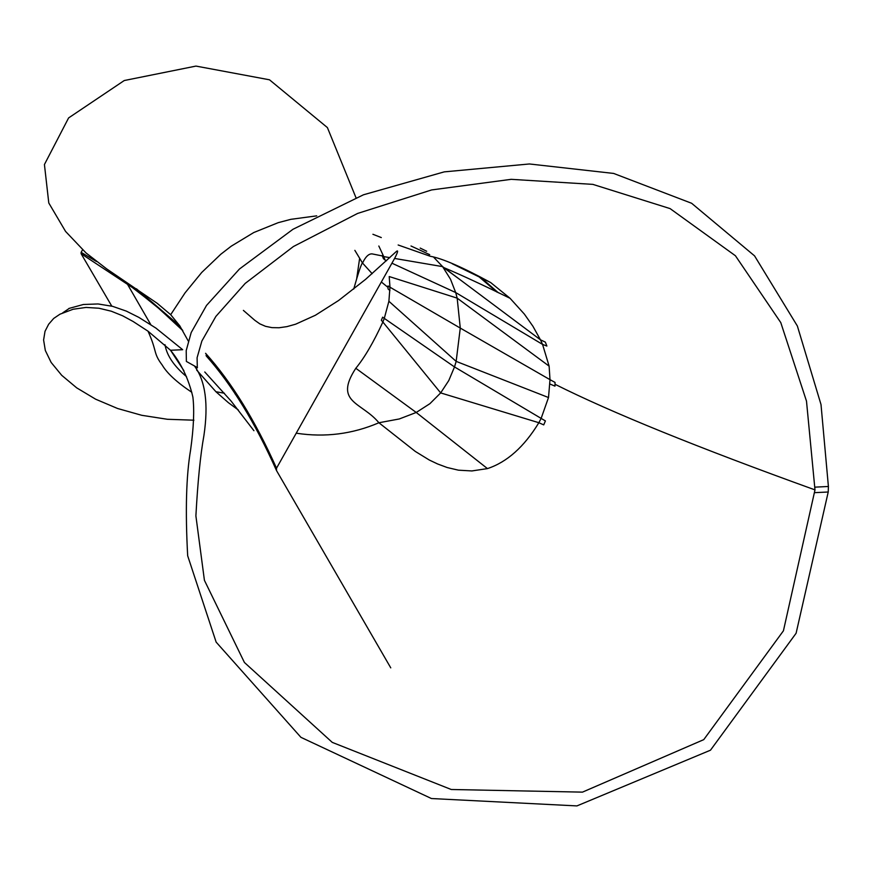 <?xml version="1.0" encoding="UTF-8"?>
<svg xmlns="http://www.w3.org/2000/svg" width="872" height="872" viewBox="0 0 872 872"><rect width="100%" height="100%" fill="white"/><g stroke="black" fill="none" stroke-linecap="round" stroke-linejoin="round"><path stroke-width="1.31" d="M481.54 278.081L498.337 292.763M420.184 248.073L426.691 251.256M452.208 263.736L490.674 282.55C462.487 267.192 442.366 258.439 430.288 256.27L398.144 244.988M487.459 468.602C507.068 462.116 524.192 446.813 538.852 422.713L440.665 392.912L429.918 403.671L416.227 412.467L355.809 368.278C333.377 402.69 361.847 402.036 378.906 422.757L415.334 451.456L429.34 460.045L437.613 463.969L447.129 467.501L458.454 470.182L471.839 470.945L487.459 468.602L416.227 412.467L399.322 418.952L378.906 422.757C352.495 434.071 325.103 437.57 296.742 433.264M194.739 366.371C205.498 381.173 208.55 404.237 203.917 435.564C200.44 454.737 197.77 481.518 195.895 515.897L204.419 580.316L244.411 662.469L332.254 742.377L451.249 789.498L582.463 792.136L703.748 739.641L783.427 630.805L814.993 489.89C697.48 447.478 610.814 412.271 555.017 384.28L555.039 382.405L550.003 379.669L548.51 397.534L541.13 418.397L545.414 420.925L543.725 424.882L538.852 422.713L541.13 418.397L454.508 366.938L448.775 380.552L440.665 392.912L382.873 322.008C373.543 342.293 364.518 357.716 355.809 368.278M548.51 397.534L456.154 361.379L454.508 366.938L384.29 318.378L382.873 322.008L381.347 320.264L382.655 317.179L384.29 318.378L388.89 301.265L389.969 287.193L388.04 285.951L388.029 287.411L381.62 282.212M549.12 366.142L542.558 344.407L455.685 292.545L457.168 298.137L549.12 366.142L550.003 379.669L460.274 328.079L456.154 361.379L388.89 301.265M457.168 298.137L460.274 328.079L389.969 287.193L389.217 276.544L457.168 298.137M444.022 267.682C461.31 274.996 483.317 285.199 510.044 298.279L524.334 314.062L532.934 326.281L540.444 339.797L545.338 342.118L546.875 346.053L542.558 344.407L540.444 339.797L442.605 266.625L450.508 279.236L455.685 292.545L392.008 263.235M510.044 298.279L490.674 282.55M433.918 257.469L442.605 266.625L394.613 258.45M386.558 260.728L385.053 260.03L383.735 256.597L382.187 255.561L383.418 258.646L385.053 260.03M389.871 257.643L383.735 256.597L378.83 246.013M549.916 384.007L554.963 386.143L555.017 384.28M238.339 409.993L228.399 402.69L215.994 391.8L196.669 370.066M814.993 489.89L806.491 401.109L780.778 322.596L735.423 255.747L670.099 208.604L592.851 184.374L511.177 179.327L431.651 189.933L357.596 213.444L293.417 246.525L245.185 283.422L215.864 316.427L201.857 341.061L197.094 357.727L197.312 367.842M372.911 234.274L381.304 237.576M389.926 290.605L388.007 288.861L388.029 287.411M372.17 273.688L362.545 263.061C365.891 256.052 369.401 253.065 373.042 254.079L382.35 255.943M362.458 262.941L354.85 250.34M68.877 308.47L83.385 304.481L98.056 303.957L112.553 306.323L126.309 311.108L138.779 317.343L155.914 328.101L182.673 349.705L170.52 350.261C181.213 363.362 188.657 378.96 192.886 397.054C194.445 410.113 193.682 427.727 190.608 449.898C186.216 475.632 185.235 510.927 187.676 555.769L216.136 642.108L300.927 737.331L431.433 798.534L576.915 805.913L710.484 750.193L796.103 633.257L828.226 492.004L828.4 486.478L821.01 404.553L797.368 326.008L754.563 255.878L691.627 203.274L613.637 173.43L529.402 163.969L444.24 171.871L363.482 194.783L292.992 229.271L239.462 269.012L206.522 305.429L191.186 332.559L186.205 350.577L186.379 361.444L197.454 367.624M188.276 341.039L179.741 325.757L170.683 314.683L157.243 303.336L106.678 268.892L86.045 252.956L65.564 231.418L48.788 202.991L44.428 164.525L68.605 117.927L124.26 80.529L195.971 66.087L269.492 79.799L327.403 127.585L355.994 197.726M359.547 258.93L356.713 278.462M193.9 420.195L167.38 419.279L141.744 415.301L117.589 408.499L95.648 399.202L76.703 387.855L61.716 375.32L51.143 362.447L45.322 350.479L43.6 339.993L45.017 331.316L48.658 324.231L53.683 318.454L59.95 314.203L73.172 309.233L86.045 307.435L98.939 308.23L111.311 311.217L122.658 315.806L133.089 321.474L148 331.175L170.52 350.261L183.927 370.731M170.683 314.683L185.082 292.829L201.726 272.456L220.801 254.253L231.233 246.187L253.785 232.53L278.157 222.687L290.845 219.33L316.721 215.853M206.239 355.929C231.81 384.607 255.234 422.811 276.511 470.564L276.522 468.199C255.06 420.26 231.407 381.969 205.585 353.302M179.948 326.063L136.446 288.806M96.443 261.48L81.118 252.324L81.118 253.719L135.095 289.341L159.249 308.797L182.826 330.641M204.767 371.973L231.069 401.033L253.916 430.692M390.765 667.865L276.511 470.564M81.118 253.719L111.769 306.127M82.568 249.806L81.118 252.324M276.522 468.199L394.787 258.112C397.883 252.063 398.417 249.839 396.4 251.452L365.532 279.4L338.608 300.491L315.392 315.261L295.63 324.199L286.964 326.618L279.084 327.752L271.955 327.632L265.546 326.324L259.834 323.861L254.798 320.297L243.386 310.388M815.058 487.143L828.4 486.478M814.895 492.647L828.226 492.004M479.153 276.915L496.887 292.065M460.71 280.163L443.02 267.148M429.7 254.657L411.006 245.991M362.436 262.941C361.117 264.445 358.218 273.165 353.716 289.09M236.53 394.024L235.146 394.013M224.464 393.25L215.918 391.724M186.499 376.606C173.899 366.011 166.726 355.362 164.982 344.669M66.991 311.184L62.675 312.874L68.975 308.601M191.818 392.302C176.907 382.361 167.032 373.271 162.203 365.041C152.883 352.637 157.494 352.19 148.022 331.186M276.348 468.569C255.016 421.285 231.592 383.495 206.065 355.198M182.346 329.845L154.998 305.047L126.931 283.324L150.856 324.755"/></g></svg>

